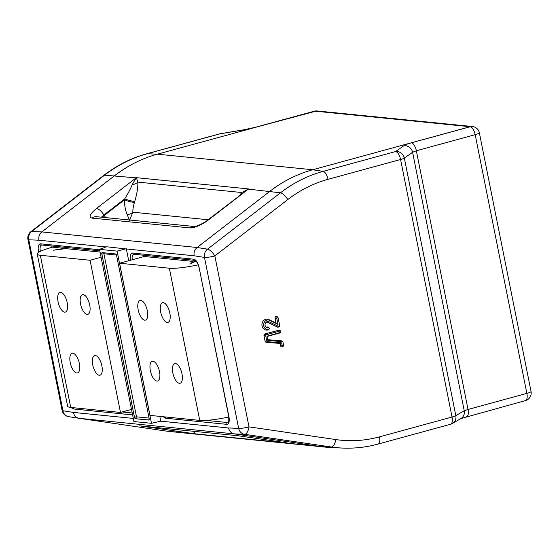 <?xml version="1.0" encoding="UTF-8"?>
<svg xmlns="http://www.w3.org/2000/svg" width="559" height="559" viewBox="0 0 559 559"><rect width="100%" height="100%" fill="white"/><g stroke="black" fill="none" stroke-linecap="round" stroke-linejoin="round"><path stroke-width="0.84" d="M268.509 327.833A3.2 2.858 -84.3 0 1 266.426 322.026A3.2 2.858 -84.3 0 1 269.089 321.795L278.696 326.491A0.79 0.706 95.7 0 0 279.675 325.583L278.13 317.854A0.79 0.706 95.7 0 0 276.754 318.232L277.991 324.423L269.676 320.356A4.772 4.262 95.7 0 0 263.652 324.332A4.772 4.262 95.7 0 0 268.816 329.356A0.79 0.706 95.7 0 0 269.152 328.014A0.79 0.706 95.7 0 0 268.509 327.833L267.321 327.029A2.481 2.215 -84.3 0 1 265.616 326.722M266.056 322.326A2.481 2.215 -84.3 0 1 267.761 322.354L277.369 327.05A1.509 1.342 95.7 0 0 278.627 326.938L279.346 326.435M194.7 226.535L96.644 216.703A7.84 7.001 95.7 0 0 94.345 216.899A7.84 7.001 95.7 0 0 91.962 218.094L190.172 227.946C195.154 227.799 201.38 225.032 208.849 219.645A7.84 2.697 -127.7 0 0 207.955 219.855L207.955 219.855C204.699 222.901 195.685 226.8 194.637 226.542L194.853 226.556M194.686 226.535A7.84 7.001 95.7 0 0 192.555 226.751A7.84 7.001 95.7 0 0 190.172 227.946M103.135 252.703L103.911 253.758L101.836 254.066L134.419 417.133L136.494 416.832L135.46 418.712L134.453 417.126L101.871 254.052L102.269 252.605M101.452 217.185L103.897 214.984A7.84 2.697 -127.7 0 0 96.588 208.388L136.354 177.664L137.849 182.101C138.087 187.167 137.046 193.638 134.719 201.519L134.426 202.498C133.266 206.432 132.742 209.674 132.86 212.203L129.534 220.421L127.242 214.698C125.475 210.813 124.524 205.88 124.391 199.898A7.84 0.894 -163.2 0 0 134.426 202.498M102.304 217.269A7.84 2.166 146.7 0 1 104.226 215.481L105.826 217.626M134.719 201.519A7.84 0.894 -163.2 0 1 124.685 198.927L103.897 214.984L104.226 215.481L124.391 199.898L124.685 198.927C128.311 193.086 130.82 188.313 132.224 184.603L136.179 177.874A7.84 6.736 -154 0 0 136.375 177.79M132.224 184.603A7.84 4.982 176.3 0 0 137.849 182.101L241.649 192.513L248.364 189.124A7.84 2.697 -127.7 0 0 248.287 189.117L207.955 219.855M27.95 239.469L62.112 410.425A7.84 1.146 168.7 0 0 62.957 410.76L28.795 239.804A7.84 7.029 92.3 0 1 31.653 231.51L41.806 231.915L197.117 247.497L269.885 191.283A141.182 126.061 -84.3 0 1 312.705 169.754L470.147 126.725L314.836 111.143L157.393 154.172A141.182 126.061 95.7 0 0 114.581 175.701L41.806 231.922C39.34 234.046 38.375 236.813 38.906 240.209L28.795 239.804A7.84 1.146 168.7 0 1 27.95 239.469A7.84 7.84 0 0 1 30.85 231.726L103.792 175.379A7.84 2.697 52.3 0 1 104.596 175.163L31.653 231.51A7.84 2.697 -127.7 0 0 30.85 231.726M239.951 195.133L241.649 192.513A7.84 3.759 -144.5 0 1 241.761 193.735M127.242 214.698A7.84 4.982 176.3 0 0 132.86 212.203L208.088 219.75M136.179 177.874A7.84 2.697 -127.7 0 0 136.103 177.86L104.596 175.163A140.582 125.523 95.7 0 1 147.227 153.725A7.84 3.34 74.7 0 0 146.772 153.774L219.303 133.95A7.84 3.34 74.7 0 1 219.757 133.901L147.227 153.725L157.393 154.172L312.705 169.754L323.102 171.368A7.84 3.34 74.7 0 1 328.042 179.32A132.735 118.522 95.7 0 0 287.787 199.563L214.845 255.91A7.84 1.146 168.7 0 1 204.489 257.426L194.127 255.777L126.355 248.979L128.703 260.739M277.928 317.463L277.32 316.827A1.509 1.342 95.7 0 0 275.077 318.295L276.027 323.081L268.893 319.587A5.492 4.905 95.7 0 0 261.954 324.164A5.492 4.905 95.7 0 0 267.901 329.95A1.509 1.342 95.7 0 0 268.299 329.761L269.026 329.258M277.991 324.423L276.027 323.081M269.152 328.014L268.544 327.378A1.509 1.342 95.7 0 0 267.321 327.029M525.425 400.593A7.84 7.84 0 0 0 531.05 391.489L479.356 132.797A7.84 7.84 0 0 0 472.872 126.586A7.84 6.974 98.8 0 0 470.238 126.739L411.396 142.818A7.84 3.34 -105.3 0 1 416.343 150.769L468.03 409.461L464.243 410.746A7.84 7.288 59.9 0 1 460.889 418.579L525.425 400.593A7.84 3.34 -105.3 0 0 526.871 393.382L475.178 134.684L416.343 150.769L412.591 152.279L404.346 158.092L455.809 415.63A7.84 7.288 59.9 0 1 452.455 423.463L460.889 418.579M472.823 126.579L470.238 126.739A7.84 3.34 74.7 0 1 475.178 134.684A7.84 1.146 168.7 0 0 479.356 132.797M411.396 142.818C407.763 143.824 405.254 144.795 403.877 145.731A7.84 7.246 54.8 0 1 412.591 152.279L464.243 410.746L455.809 415.63A7.84 1.146 168.7 0 1 452.035 417.028A7.84 3.34 74.7 0 1 450.589 424.246A7.84 7.84 0 0 0 452.455 423.463M194.127 255.777C193.638 252.388 194.63 249.628 197.117 247.497L207.529 249.153L280.471 192.806A140.582 125.523 -84.3 0 1 323.102 171.368L395.632 151.545A7.84 7.246 54.8 0 1 404.346 158.092A7.84 1.146 168.7 0 1 400.572 159.497L328.042 179.32M165.59 430.982L320.901 446.557L331.263 446.997L244.521 434.287A7.84 3.529 98.3 0 0 249.007 426.866A7.84 1.146 168.7 0 1 238.644 428.383L204.489 257.426A7.84 6.967 99 0 1 207.529 249.153A7.84 2.697 52.3 0 1 214.845 255.91L249.007 426.866L335.749 439.57A7.84 3.529 98.3 0 1 331.263 446.997A140.582 125.523 -84.3 0 0 342.828 448.08L332.514 447.647A141.182 126.061 -84.3 0 1 325.981 447.186A141.182 126.061 -84.3 0 1 320.901 446.557L234.361 433.882L79.05 418.3L165.59 430.982A141.182 126.061 95.7 0 0 170.67 431.604L325.981 447.186M282.386 341.668L267.803 340.452L266.943 336.162L280.332 332.5A0.79 0.706 95.7 0 0 280.667 331.159A0.79 0.706 95.7 0 0 280.024 330.977L266.224 334.75A0.79 0.706 95.7 0 0 265.693 335.7L266.769 341.081A0.79 0.706 95.7 0 0 267.391 341.682L281.68 342.87L282.253 345.741A0.79 0.706 95.7 0 0 283.63 345.371L283.008 342.262A0.79 0.706 95.7 0 0 282.386 341.668L281.394 340.843L267.649 339.697M282.805 341.87L282.197 341.235A1.509 1.342 95.7 0 0 281.394 340.843M281.68 342.87L280.101 343.443L280.569 345.811A1.509 1.342 95.7 0 0 282.575 346.72L283.301 346.224M280.667 331.159L280.059 330.523A1.509 1.342 95.7 0 0 278.836 330.173L265.036 333.94A1.509 1.342 95.7 0 0 264.009 335.763L265.085 341.151A1.509 1.342 95.7 0 0 266.273 342.29L280.101 343.443M267.006 336.483L279.416 333.094A1.509 1.342 95.7 0 0 279.814 332.905L280.541 332.402M472.446 126.53L316.792 110.927L255.903 127.221A7.84 3.34 74.7 0 0 255.449 127.27L314.291 111.192A7.84 3.34 74.7 0 1 314.745 111.143A7.84 7.029 92.5 0 1 316.701 110.92A7.84 7.84 0 0 0 314.291 111.192M255.449 127.27L244.744 129.618A7.84 2.488 80.4 0 0 244.437 129.737L255.903 127.221M244.744 129.618L220.064 133.783A7.84 2.488 80.4 0 0 219.757 133.901L244.437 129.737M193.058 431.234L195.384 433.875L139.953 425.909L238.344 435.782L286.837 442.854M139.114 425.86L139.953 425.909M288.074 443.119L195.384 433.875M228.533 427.977C229.386 431.289 231.328 433.26 234.361 433.882L244.521 434.287A7.84 7.029 92.3 0 1 238.644 428.383L228.533 427.977L160.761 421.179L151.496 423.317L133.929 421.556L99.516 249.356L117.09 251.117L151.496 423.317M143.223 256.77A4.682 1.991 74.7 0 1 143.244 255.19M159.804 416.385L160.761 421.179M126.355 248.979L106.636 246.764L99.516 249.356M117.09 251.117L126.313 248.741M62.112 410.425A7.84 7.84 0 0 0 68.568 416.637A7.84 6.967 99 0 1 62.957 410.76L73.32 412.409C74.123 415.714 76.031 417.678 79.05 418.3L68.568 416.637A7.84 6.967 99 0 0 68.645 416.644L78.896 418.279M51.162 247.539A4.682 1.991 74.7 0 1 51.176 245.953M134.419 417.133A1.565 0.671 -105.3 0 0 135.425 418.726L148.778 420.068A1.565 0.671 -105.3 0 0 149.176 418.614L116.593 255.54A1.565 0.671 -105.3 0 0 115.587 253.954L102.234 252.612A1.565 0.671 -105.3 0 0 101.836 254.066M149.036 419.963L135.46 418.712M172.843 372.958A10.195 4.339 -105.3 0 0 180.103 383.25A10.195 4.339 -105.3 0 0 181.982 373.873A10.195 4.339 -105.3 0 0 174.722 363.581A10.195 4.339 -105.3 0 0 172.843 372.958M160.685 312.09A10.195 4.339 -105.3 0 0 167.938 322.382A10.195 4.339 -105.3 0 0 169.817 313.005A10.195 4.339 -105.3 0 0 162.564 302.712A10.195 4.339 -105.3 0 0 160.685 312.09M138.192 309.833A10.195 4.339 -105.3 0 0 145.452 320.125A10.195 4.339 -105.3 0 0 147.331 310.748A10.195 4.339 -105.3 0 0 140.071 300.456A10.195 4.339 -105.3 0 0 138.192 309.833M150.357 370.701A10.195 4.339 -105.3 0 0 157.61 380.993A10.195 4.339 -105.3 0 0 159.497 371.616A10.195 4.339 -105.3 0 0 152.237 361.324A10.195 4.339 -105.3 0 0 150.357 370.701M198.2 264.847A28.551 4.172 168.7 0 1 169.342 268.215L199.745 420.396A28.551 4.172 -11.3 0 0 228.813 416.979M196.509 261.633L195.077 261.493L190.395 263.988L193.128 261.395L144.229 256.49L119.584 263.226L149.994 415.4L199.745 420.396M119.584 263.226L169.342 268.215M195.077 261.493L195.971 261.011M196.188 261.605L196.097 261.137M67.213 302.712A10.195 4.339 -105.3 0 0 59.96 292.42A10.195 4.339 -105.3 0 0 58.08 301.797A10.195 4.339 -105.3 0 0 65.333 312.09A10.195 4.339 -105.3 0 0 67.213 302.712M79.378 363.581A10.195 4.339 -105.3 0 0 72.125 353.288A10.195 4.339 -105.3 0 0 70.245 362.665A10.195 4.339 -105.3 0 0 77.498 372.958A10.195 4.339 -105.3 0 0 79.378 363.581M101.864 365.838A10.195 4.339 -105.3 0 0 94.611 355.545A10.195 4.339 -105.3 0 0 92.731 364.922A10.195 4.339 -105.3 0 0 99.984 375.215A10.195 4.339 -105.3 0 0 101.864 365.838M89.706 304.969A10.195 4.339 -105.3 0 0 82.446 294.677A10.195 4.339 -105.3 0 0 80.566 304.054A10.195 4.339 -105.3 0 0 87.826 314.347A10.195 4.339 -105.3 0 0 89.706 304.969M37.236 254.059L67.639 406.232A28.551 4.172 -11.3 0 0 70.72 407.448L40.311 255.274A28.551 4.172 168.7 0 1 37.236 254.059A28.551 4.172 168.7 0 1 52.441 247.183L64.411 248.385L66.752 248L66.898 248.734M131.505 409.426L120.478 412.444L90.069 260.263L40.311 255.274M101.095 257.252L90.069 260.263M120.478 412.444L70.72 407.448M100.061 252.06L65.808 248.629L53.217 250.229L64.411 248.385M116.447 255.016L103.911 253.758L136.494 416.832L149.071 418.09M136.354 177.664L248.615 188.928M287.787 199.563A7.84 2.697 52.3 0 0 280.471 192.806L248.364 189.124L208.849 219.645M96.588 208.388C90.006 213.859 88.469 217.095 91.962 218.094M276.754 318.232L275.077 318.295M278.696 326.491L277.369 327.05M269.089 321.795L267.761 322.354M268.816 329.356L267.901 329.95M269.676 320.356L268.893 319.587M335.749 439.57A132.735 118.522 95.7 0 0 379.505 436.852A7.84 3.34 74.7 0 1 378.059 444.07L450.589 424.246M379.505 436.852L452.035 417.028L400.572 159.497A7.84 3.34 74.7 0 0 395.632 151.545L403.877 145.731M531.05 391.489A7.84 1.146 168.7 0 1 526.871 393.382L468.03 409.461A7.84 3.34 74.7 0 1 466.583 416.672M282.253 345.741L280.569 345.811M267.391 341.682L266.273 342.29M266.769 341.081L265.085 341.151M265.693 335.7L264.009 335.763M266.224 334.75L265.036 333.94M280.024 330.977L278.836 330.173M280.332 332.5L279.416 333.094M164.472 257.322L164.716 258.544M165.953 429.878L164.632 428.383M206.159 420.389L227.653 422.548L228.603 422.087M227.653 422.548A6.715 2.858 -105.3 0 0 228.345 422.422C228.715 423.68 228.848 421.759 228.75 416.644L228.924 416.714A8.259 3.515 74.7 0 1 226.821 424.358A1.565 1.397 -84.3 0 1 227.653 422.548M134.111 254.254A1.565 1.397 -84.3 0 1 133.894 254.254L133.88 254.254A6.715 2.858 -105.3 0 0 132.28 259.76M226.821 424.358L165.681 418.223A1.565 1.397 -84.3 0 1 165.89 417M165.681 418.223A8.259 3.515 74.7 0 1 163.431 416.748M193.819 259.201A1.565 1.397 -84.3 0 0 195.035 260.382L133.88 254.254A1.565 1.397 -84.3 0 1 132.679 253.066L193.819 259.201A8.259 3.515 74.7 0 1 199.123 267.579L228.75 416.644M130.499 260.242A8.259 3.515 74.7 0 1 132.679 253.066M199.123 267.579L228.924 416.714M106.126 246.952L38.906 240.209M73.32 412.409L133.301 418.425M40.975 251.082L40.374 251.368M41.82 245.017L41.82 245.017A6.715 2.858 -105.3 0 0 40.346 251.236L38.522 251.473A8.259 3.515 74.7 0 1 40.618 243.829A1.565 1.397 95.7 0 0 41.834 245.017L99.816 250.837M122.204 411.969L132.21 412.975M73.83 407.763A1.565 1.397 95.7 0 0 73.62 408.985A8.259 3.515 74.7 0 1 71.37 407.518M132.595 414.904L73.62 408.985M38.683 252.298L38.522 251.473M40.618 243.829L99.593 249.747M103.792 175.379C116.943 165.247 131.267 158.043 146.772 153.774M342.828 448.08C354.713 448.57 366.452 447.228 378.059 444.07M220.064 133.783A7.84 7.84 0 0 0 219.303 133.95M165.401 257.413L165.646 258.642M195.035 260.382C194.853 259.579 198.599 263.562 198.955 267.516"/></g></svg>
